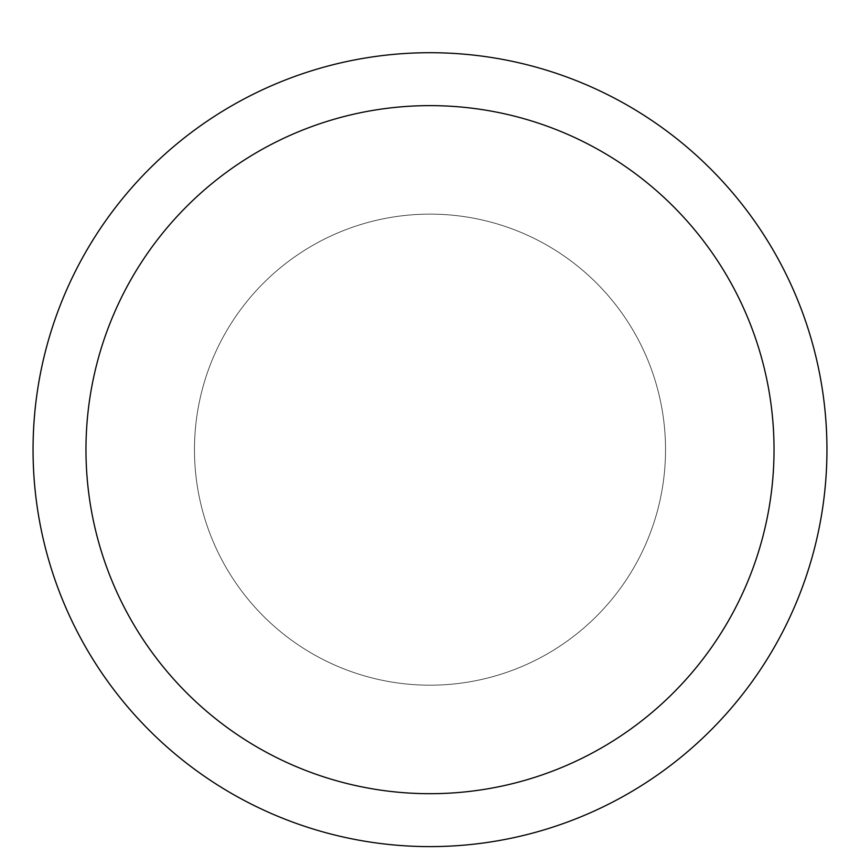 <?xml version="1.0" encoding="UTF-8"?>
<svg xmlns="http://www.w3.org/2000/svg" width="860" height="860" viewBox="0 0 860 860"><rect width="100%" height="100%" fill="white"/><g stroke="black" fill="none" stroke-linecap="round" stroke-linejoin="round"><path stroke-width="0.64" stroke-dasharray="4.3 3.22" d="M430 214.129A235.522 235.522 0 0 1 633.971 567.417A235.522 235.522 0 0 1 226.029 567.417A235.522 235.522 0 0 1 430 214.129A235.522 235.522 0 0 1 633.971 567.417A235.522 235.522 0 0 1 226.029 567.417A235.522 235.522 0 0 1 430 214.129A235.522 235.522 0 0 1 633.971 567.417A235.522 235.522 0 0 1 226.029 567.417A235.522 235.522 0 0 1 430 214.129M430 52.707A396.954 396.954 0 0 1 773.774 648.128A396.954 396.954 0 0 1 86.226 648.128A396.954 396.954 0 0 1 430 52.707"/><path stroke-width="1.29" d="M430 52.707A396.954 396.954 0 0 1 773.774 648.128A396.954 396.954 0 0 1 86.226 648.128A396.954 396.954 0 0 1 430 52.707M430 105.63A344.021 344.021 0 0 1 727.936 621.672A344.021 344.021 0 0 1 132.064 621.672A344.021 344.021 0 0 1 430 105.63"/></g></svg>
